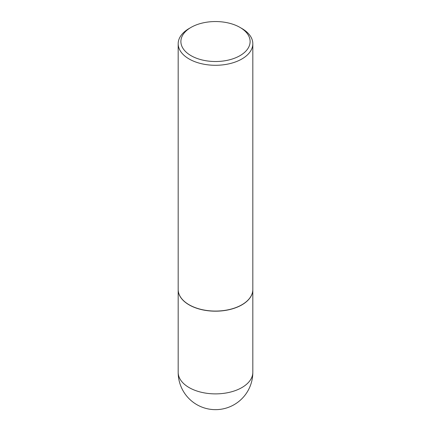 <?xml version="1.0" encoding="UTF-8"?>
<svg xmlns="http://www.w3.org/2000/svg" width="431" height="431" viewBox="0 0 431 431"><rect width="100%" height="100%" fill="white"/><g stroke="black" fill="none" stroke-linecap="round" stroke-linejoin="round"><path stroke-width="0.65" d="M178.181 289.584A37.319 21.545 0 0 0 178.181 289.637A37.319 21.545 0 0 0 189.112 304.873A37.319 21.545 0 0 0 229.782 309.544A37.319 21.545 0 0 0 252.819 289.637A37.319 21.545 0 0 0 252.819 289.584M189.161 304.792A37.185 21.469 0 0 0 189.209 304.819A37.185 21.469 0 0 0 241.791 304.819L241.888 304.76A37.319 21.545 0 0 0 252.819 289.53L252.819 43.741A37.319 21.545 0 0 0 241.888 28.511L239.975 27.401A34.609 19.982 0 0 0 191.025 27.401L191.025 27.401A34.609 19.982 0 0 0 191.03 55.664A34.609 19.982 0 0 0 239.975 55.664A34.609 19.982 0 0 0 239.975 27.401M189.112 28.511L191.025 27.401L189.112 28.511A37.319 21.545 0 0 0 178.181 43.741L178.181 289.53A37.319 21.545 0 0 0 189.112 304.76A37.319 21.545 0 0 0 241.888 304.76L241.791 304.819M178.181 43.741A37.319 21.545 0 0 0 201.218 63.648A37.319 21.545 0 0 0 241.888 58.977A37.319 21.545 0 0 0 252.819 43.741M252.819 372.336A37.319 37.319 0 0 1 234.157 404.655A37.319 37.319 0 0 1 178.181 372.336A37.319 21.545 0 0 0 189.112 387.571A37.319 21.545 0 0 0 241.888 387.571A37.319 21.545 0 0 0 252.819 372.336L252.819 289.637M178.181 372.336L178.181 289.637"/></g></svg>
